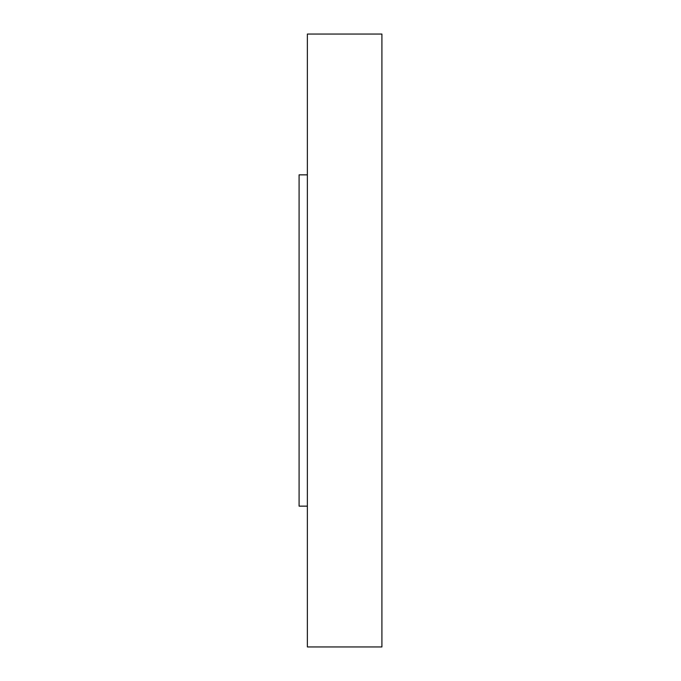 <?xml version="1.0" encoding="UTF-8"?>
<svg xmlns="http://www.w3.org/2000/svg" width="681" height="681" viewBox="0 0 681 681"><rect width="100%" height="100%" fill="white"/><g stroke="black" fill="none" stroke-linecap="round" stroke-linejoin="round"><path stroke-width="1.02" d="M307.369 174.855L299.087 174.855L299.087 506.145L307.369 506.145M381.913 646.95L381.913 34.05L307.369 34.05L307.369 646.95L381.913 646.95"/></g></svg>
